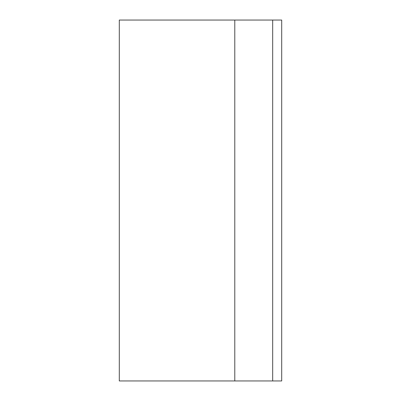 <?xml version="1.0" encoding="UTF-8"?>
<svg xmlns="http://www.w3.org/2000/svg" width="401" height="401" viewBox="0 0 401 401"><rect width="100%" height="100%" fill="white"/><g stroke="black" fill="none" stroke-linecap="round" stroke-linejoin="round"><path stroke-width="0.6" d="M234.785 380.95L119.297 380.95L119.297 20.05L281.702 20.05L281.702 380.95L234.785 380.95L234.785 20.05M119.297 20.05L119.297 380.95M272.68 20.05L272.68 380.95"/></g></svg>
